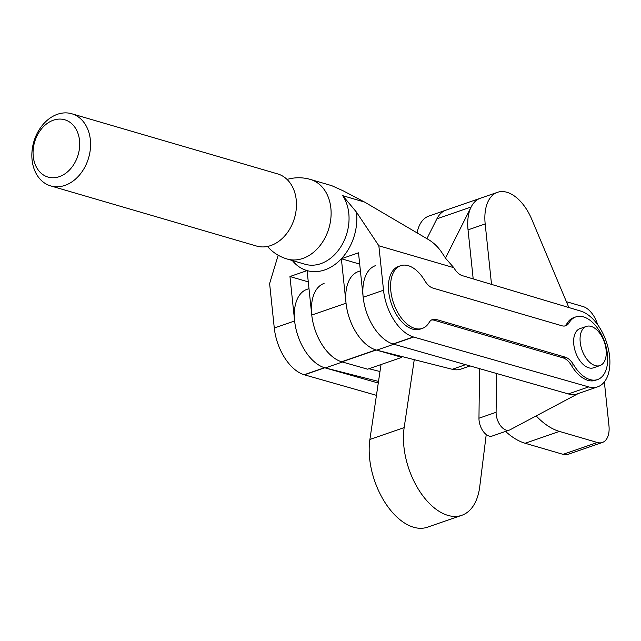 <?xml version="1.0" encoding="UTF-8"?>
<svg xmlns="http://www.w3.org/2000/svg" width="641" height="641" viewBox="0 0 641 641"><rect width="100%" height="100%" fill="white"/><g stroke="black" fill="none" stroke-linecap="round" stroke-linejoin="round"><path stroke-width="0.96" d="M267.473 246.448A41.457 41.457 0 0 0 287.104 259.004L305.036 264.244A41.457 31.497 -73.7 0 0 320.78 263.667A41.457 31.497 -73.7 0 0 342.743 195.689L356.436 212.099A46.977 35.704 106.3 0 1 341.373 258.748L359.689 264.1M583.43 316.854A33.164 18.974 70.9 0 0 575.89 316.878A33.164 18.974 70.9 0 0 569.104 322.8A16.578 9.487 -109.1 0 1 565.715 325.764A16.578 9.487 -109.1 0 1 561.941 325.78L433.02 288.113A16.578 9.487 -109.1 0 1 424.759 280.638A33.164 18.974 70.9 0 0 408.237 265.67A33.164 18.974 70.9 0 0 400.689 265.703A33.164 18.974 70.9 0 0 391.851 297.128A33.164 18.974 70.9 0 0 414.831 328.416A33.164 18.974 70.9 0 0 422.371 328.384A33.164 18.974 70.9 0 0 429.15 322.463A16.578 9.487 -109.1 0 1 432.547 319.506A16.578 9.487 -109.1 0 1 436.313 319.49L565.242 357.149A16.578 9.487 -109.1 0 1 573.503 364.633A33.164 18.974 70.9 0 0 590.024 379.592A33.164 18.974 70.9 0 0 597.564 379.56A33.164 18.974 70.9 0 0 606.402 348.143A33.164 18.974 70.9 0 0 583.43 316.854M575.89 316.878L573.743 317.624A33.164 18.974 70.9 0 0 566.965 323.545A16.578 9.487 -109.1 0 1 564.609 326.021M431.513 319.987A16.578 9.487 -109.1 0 1 434.173 320.228L563.102 357.894A16.578 9.487 -109.1 0 1 571.363 365.37A33.164 18.974 70.9 0 0 587.885 380.337A33.164 18.974 70.9 0 0 595.425 380.305L597.564 379.56M400.689 265.703L398.55 266.44A33.164 18.974 70.9 0 0 389.712 297.865A33.164 18.974 70.9 0 0 412.684 329.154A33.164 18.974 70.9 0 0 420.232 329.121L422.371 328.384M287.104 259.004A41.457 31.497 -73.7 0 0 302.848 258.435A41.457 31.497 -73.7 0 0 330.86 208.101A41.457 31.497 -73.7 0 0 310.348 179.424L331.75 185.674L343.255 190.858L364.601 202.075L428.901 239.838C433.717 242.835 437.859 246.809 441.312 251.761L445.824 258.539L453.844 267.69L378.855 245.783L356.436 212.099M599.928 365.586L593.502 367.814A20.728 11.859 -109.1 0 1 588.342 367.686A20.728 11.859 -109.1 0 1 574.352 347.927A20.728 11.859 -109.1 0 1 579.953 328.633L586.379 326.413A20.728 11.859 -109.1 0 1 591.539 326.533A20.728 11.859 -109.1 0 1 605.529 346.292A20.728 11.859 -109.1 0 1 599.928 365.586A20.728 11.859 -109.1 0 1 594.768 365.466A20.728 11.859 -109.1 0 1 580.778 345.707A20.728 11.859 -109.1 0 1 586.379 326.413M278.186 255.222L269.613 283.57L274.284 328.016A41.457 23.717 70.9 0 0 304.138 374.745L376.443 395.345M393.294 344.073L413.637 337.038L588.694 386.908A40.071 22.924 70.9 0 0 597.684 386.835L577.333 393.87A40.071 22.924 -109.1 0 1 568.343 393.943L393.037 344.001A41.457 23.717 -109.1 0 1 363.175 297.264L358.503 252.826L341.373 258.748A46.977 35.704 106.3 0 1 324.779 269.909A46.977 35.704 106.3 0 1 307.095 270.606L289.956 276.527L308.281 281.88M341.877 361.853L376.155 350.002L401.875 357.325L367.597 369.184L341.629 361.78A41.457 23.717 -109.1 0 1 311.766 315.051L346.036 303.193A41.457 23.717 70.9 0 0 375.898 349.93L341.629 361.78M292.36 260.542A46.977 35.704 106.3 0 0 307.095 270.606L311.766 315.051M401.787 356.5L401.875 357.325M341.365 258.748L346.036 303.193M289.956 276.527L294.628 320.973A41.457 23.717 70.9 0 0 324.49 367.71L304.138 374.745M304.395 374.817L324.747 367.782L378.27 383.03M378.855 245.783L383.526 290.229A41.457 23.717 70.9 0 0 413.381 336.958L413.637 337.038M597.684 386.835A40.071 22.924 70.9 0 0 608.381 348.96A40.071 22.924 70.9 0 0 580.722 311.093L462.337 275.654A16.578 9.487 -109.1 0 1 453.844 267.69M324.082 283.426A41.457 23.717 70.9 0 0 313.161 323.224A41.457 23.717 70.9 0 0 342.43 362.005L325.291 367.934L378.51 381.411M368.936 368.719L379.977 371.516M308.994 288.65L306.943 289.355A41.457 23.717 70.9 0 0 296.022 329.154A41.457 23.717 70.9 0 0 325.291 367.934M375.49 265.646A41.457 23.717 70.9 0 0 364.569 305.445A41.457 23.717 70.9 0 0 393.838 344.225M360.402 270.863L358.351 271.576A41.457 23.717 70.9 0 0 347.43 311.374A41.457 23.717 70.9 0 0 376.708 350.146L452.234 369.288A41.457 23.717 70.9 0 0 460.983 369.064L470.021 365.939M496.551 373.495L496.094 412.291A13.822 7.908 70.9 0 0 506.198 430.119A13.822 7.908 70.9 0 0 509.347 430.103A13.822 7.908 70.9 0 0 509.996 429.823L578.302 393.534M479.54 368.647L478.963 418.22A13.822 7.908 70.9 0 0 489.067 436.048A13.822 7.908 70.9 0 0 492.208 436.032L509.347 430.103M568.839 307.536L531.79 219.366A41.457 23.717 70.9 0 0 497.496 192.316L480.357 198.245A41.457 23.717 70.9 0 0 468.042 229.863L473.194 278.907M497.496 192.316A41.457 23.717 70.9 0 0 485.181 223.933L491.527 284.396M445.495 258.043L471.159 206.979A41.457 23.717 70.9 0 1 480.357 198.245L428.949 216.025A41.457 23.717 70.9 0 0 417.083 232.899M471.159 206.979L436.89 218.829A41.457 23.717 70.9 0 1 446.088 210.096A41.457 23.717 70.9 0 0 436.89 218.829L426.914 238.676M597.66 324.699A22.106 12.652 70.9 0 0 583.062 306.55L566.38 301.679M536.188 415.913A71.856 41.112 70.9 0 0 559.417 431.409L597.356 442.498A22.106 12.652 70.9 0 0 602.38 442.474A22.106 12.652 70.9 0 0 608.95 425.608L604.359 381.916M505.581 431.409A71.856 41.112 70.9 0 0 525.147 443.268L563.078 454.349A22.106 12.652 70.9 0 0 568.11 454.325L602.38 442.474M414.254 359.665L404.167 427.595A60.799 34.782 70.9 0 0 447.899 515.388A60.799 34.782 70.9 0 0 461.728 515.332A60.799 34.782 70.9 0 0 479.74 486.695L486.231 434.55M381.018 364.545L369.897 439.446A60.799 34.782 70.9 0 0 413.629 527.247A60.799 34.782 70.9 0 0 427.459 527.19L461.728 515.332M53.411 120.188A29.847 22.683 -73.7 0 0 33.228 149.265A29.847 22.683 -73.7 0 0 48.011 177.068A29.847 22.683 -73.7 0 0 59.349 176.652A29.847 22.683 -73.7 0 0 79.54 147.574A29.847 22.683 -73.7 0 0 64.749 119.771A29.847 22.683 -73.7 0 0 53.411 120.188M50.671 185.906L256.56 246.056A37.587 28.557 -73.7 0 0 270.839 245.535A37.587 28.557 -73.7 0 0 296.262 208.91A37.587 28.557 -73.7 0 0 277.641 173.903L71.752 113.753A37.587 28.557 -73.7 0 0 57.474 114.274A37.587 28.557 -73.7 0 0 32.05 150.899A37.587 28.557 -73.7 0 0 50.671 185.906A37.587 28.557 -73.7 0 0 64.949 185.385A37.587 28.557 -73.7 0 0 90.373 148.768A37.587 28.557 -73.7 0 0 71.752 113.753M569.104 322.8L566.965 323.545M342.743 195.689L364.601 202.075M565.242 357.149L563.102 357.894M436.313 319.49L434.173 320.228M573.503 364.633L571.363 365.37M393.037 344.001L413.381 336.958M363.175 297.264L383.526 290.229M568.343 393.943L588.694 386.908M274.284 328.016L294.628 320.973M465.582 364.665L452.234 369.288M393.83 344.225L376.708 350.146M485.181 223.933L468.042 229.863M496.094 412.291L478.963 418.22M559.417 431.409L525.147 443.268M597.356 442.498L563.078 454.349M404.167 427.595L369.897 439.446M310.348 179.424A41.457 41.457 0 0 0 287.056 179.44"/></g></svg>
